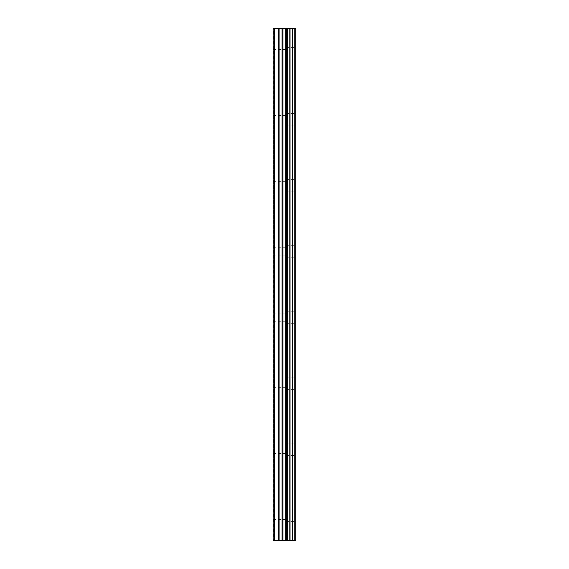 <?xml version="1.0" encoding="UTF-8"?>
<svg xmlns="http://www.w3.org/2000/svg" width="569" height="569" viewBox="0 0 569 569"><rect width="100%" height="100%" fill="white"/><g stroke="black" fill="none" stroke-linecap="round" stroke-linejoin="round"><path stroke-width="0.43" stroke-dasharray="2.85 2.13" d="M273.141 53.23L273.141 49.51L273.141 53.23M285.944 53.23L285.944 47.447L285.944 53.23M295.852 53.23L295.852 47.447L295.859 53.23M273.141 119.305L273.141 123.025L273.141 119.305M285.944 119.305L285.944 125.088L285.944 119.305M295.852 119.305L295.852 125.088L295.859 119.305M273.141 185.387L273.141 181.667L273.141 185.387M285.944 185.387L285.944 179.605L285.944 185.387M295.852 185.387L295.852 179.605L295.859 185.387M273.141 251.462L273.141 247.743L273.141 251.462M285.944 251.462L285.944 257.245L285.944 251.462M295.852 251.462L295.852 257.245L295.859 251.462M273.141 317.538L273.141 321.257L273.141 317.538M285.944 317.538L285.944 323.32L285.944 317.538M295.852 317.538L295.852 323.32L295.859 317.538M273.141 383.613L273.141 387.333L273.141 383.613M285.944 383.613L285.944 389.395L285.944 383.613M295.852 383.613L295.852 389.395L295.859 383.613M273.141 449.695L273.141 445.975L273.141 449.695M285.944 449.695L285.944 455.477L285.944 449.695M295.852 449.695L295.852 455.477L295.859 449.695M273.141 515.77L273.141 519.49L273.141 515.77M285.944 515.77L285.944 521.553L285.944 515.77M295.852 515.77L295.852 521.553L295.859 515.77M294.856 515.77L294.856 521.553L294.856 515.77M294.856 449.695L294.856 455.477L294.856 449.695M294.856 383.613L294.856 389.395L294.856 383.613M294.856 317.538L294.856 323.32L294.856 317.538M294.856 251.462L294.856 257.245L294.856 251.462M294.856 185.387L294.856 179.605L294.856 185.387M294.856 119.305L294.856 125.088L294.856 119.305M294.856 53.23L294.856 47.447L294.856 53.23M286.42 540.55L282.267 540.543L286.42 540.55M282.267 540.55L286.228 540.55L282.267 540.543M273.54 540.55L273.141 540.55L273.54 540.55L273.141 540.55L273.54 540.55L273.54 28.45L273.141 28.45L273.54 28.45L273.141 28.45L273.54 28.45L273.54 540.55M286.534 540.55L273.141 540.55L273.141 28.45L292.544 28.45L292.544 540.55L289.785 540.55L289.785 28.45L289.785 540.55L289.785 28.45L289.785 540.55L286.534 540.55L286.534 28.45M292.544 540.55L292.544 28.45M292.573 540.55L294.756 540.55L294.756 28.45L295.859 28.45L295.859 540.55L294.756 540.55M286.42 28.45L284.642 28.45L286.42 28.45M284.344 28.45L282.565 28.45L284.344 28.457M282.267 28.45L286.719 28.457L282.26 28.457M292.573 28.45L294.756 28.45M273.141 540.55L273.141 28.45M274.607 540.55L274.607 28.45M285.659 540.55L285.659 28.45M287.43 540.55L287.43 28.45M290.048 540.55L290.048 28.45M278.22 540.55L278.22 28.45M279.102 540.55L279.102 28.45M282.089 540.55L282.089 28.45M282.964 540.55L282.964 28.45M287.651 540.55L287.651 28.45M292.295 540.55L292.295 28.45M294.948 540.55L294.948 28.45M273.141 56.943L285.944 56.943M273.141 123.025L285.944 123.025M273.141 189.1L285.944 189.1M273.141 255.175L285.944 255.175M273.141 321.257L285.944 321.257M273.141 387.333L285.944 387.333M273.141 453.408L285.944 453.408M273.141 519.49L285.944 519.49M285.944 521.553L294.856 521.553M285.944 455.477L294.856 455.477M285.944 389.395L294.856 389.395M285.944 323.32L294.856 323.32M285.944 257.245L294.856 257.245M285.944 191.163L294.856 191.163M285.944 125.088L294.856 125.088M285.944 59.012L294.856 59.012M285.944 47.447L294.856 47.447M285.944 113.523L294.856 113.523M285.944 179.605L294.856 179.605M285.944 245.68L294.856 245.68M285.944 311.755L294.856 311.755M285.944 377.837L294.856 377.837M285.944 443.912L294.856 443.912M285.944 509.988L294.856 509.988M273.141 512.057L285.944 512.057M273.141 445.975L285.944 445.975M273.141 379.9L285.944 379.9M273.141 313.825L285.944 313.825M273.141 247.743L285.944 247.743M273.141 181.667L285.944 181.667M273.141 115.592L285.944 115.592M273.141 49.51L285.944 49.51"/><path stroke-width="0.85" d="M294.948 540.55L294.948 28.45L295.859 28.45L295.859 540.55L292.573 540.55M282.089 540.55L292.544 540.55L292.544 28.45L273.141 28.45L273.141 540.55L282.089 540.55L282.089 28.45M289.785 28.45L289.785 540.55L289.785 28.45M294.948 28.45L292.573 28.45M290.048 540.55L290.048 28.45M287.43 540.55L287.43 28.45M286.534 540.55L286.534 28.45M285.659 540.55L285.659 28.45M274.607 540.55L274.607 28.45M273.141 540.55L273.141 28.45M294.756 540.55L294.756 28.45M292.295 540.55L292.295 28.45M287.651 540.55L287.651 28.45M282.964 540.55L282.964 28.45M279.102 540.55L279.102 28.45M278.22 540.55L278.22 28.45M292.544 540.55L292.544 28.45"/></g></svg>
